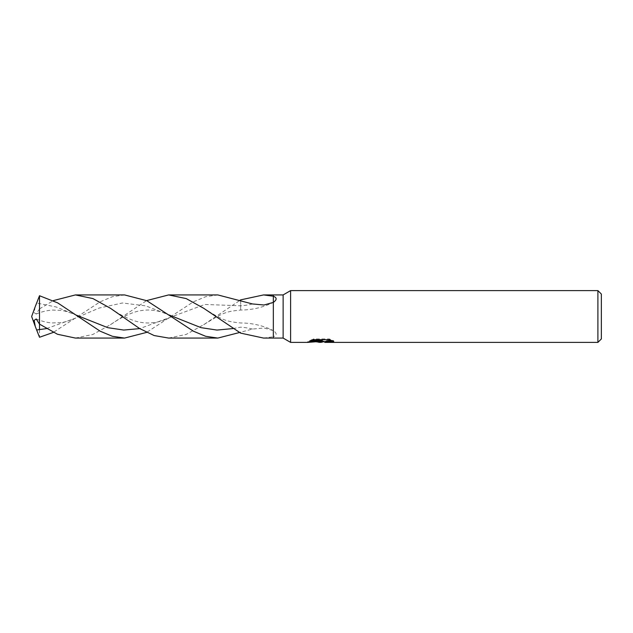 <?xml version="1.0" encoding="UTF-8"?>
<svg xmlns="http://www.w3.org/2000/svg" width="633" height="633" viewBox="0 0 633 633"><rect width="100%" height="100%" fill="white"/><g stroke="black" fill="none" stroke-linecap="round" stroke-linejoin="round"><path stroke-width="0.47" stroke-dasharray="3.17 2.37" d="M321.002 341.416L331.027 340.111L331.027 341.274L324.784 341.709M331.027 341.274L331.027 341.939L331.027 340.807L323.542 341.749M324.935 342.398L331.027 341.939M331.834 340.609L333.765 340.783L329.318 338.956L313.992 338.956L313.992 339.684M329.318 338.956L329.318 339.684M333.765 340.783L333.765 341.456M331.027 340.111L331.027 340.807M322.371 340.594L307.598 341.749L313.288 338.956L318.977 341.749M314 338.956L309.948 340.594L311.507 340.594M309.948 340.594L309.948 341.274M307.867 341.622L307.867 342.271M313.288 338.956L313.288 339.684L307.598 342.398L307.598 341.749L317.228 341.749M316.302 341.82L313.288 339.684M273.337 296.22L273.337 336.78C277.056 335.348 277.056 333.282 273.337 330.592L263.985 327.997L252.488 329.049L239.685 332.475M263.605 338.077L273.337 336.78L273.337 338.077L273.337 294.923M601.35 294.06L601.35 338.94M597.9 290.602L597.9 342.398M290.602 290.602L290.602 342.398M283.133 294.923L283.133 338.077M35.274 326.47L35.084 325.932M75.43 338.077L92.94 334.422L110.427 324.729L146.611 300.604M217.807 294.923L205.67 296.703L193.469 301.775L146.611 332.396M124.559 294.923L112.373 296.711L100.188 301.799L53.362 332.396M35.084 307.068L34.174 312.718L36.216 314.015L39.507 308.88L39.507 324.12M39.507 329.73L39.507 337.262M39.507 308.88L53.362 300.604M240.667 333.132L240.667 332.016M168.663 338.077L186.173 334.43L203.684 324.729L239.685 300.525M240.667 300.984L240.667 310.028L240.667 300.984M252.488 329.049A93.771 79.513 -90 0 0 240.667 327.19L232.96 328.574M110.427 324.729C118.236 319.285 125.88 315.226 133.357 312.552C138.572 310.74 143.968 309.901 149.554 310.028C159.326 310.645 163.915 312.773 169.066 314.965L145.748 305.858L122.438 302.993L99.12 308.057L75.81 318.043L46.486 328.606M252.488 303.951A93.771 79.513 -90 0 1 240.667 305.81L204.87 304.457L139.735 328.614M36.216 314.015C41.992 311.634 47.491 310.32 52.705 310.067L60.61 310.384C63.545 310.486 68.617 312.006 75.81 314.957L56.202 306.989L36.603 303.009M320.733 342.366L320.733 341.717M320.82 341.749L321.414 341.749M36.216 318.985C41.992 321.366 47.491 322.68 52.705 322.933L60.61 322.616C63.545 322.514 68.617 320.994 75.81 318.043L75.818 318.035M203.684 308.271C223.766 320.828 226.021 321.382 240.667 322.972C251.578 323.004 262.078 325.338 272.174 329.991M110.427 308.271C118.236 313.715 125.88 317.774 133.357 320.448C138.572 322.26 143.968 323.099 149.554 322.972C159.326 322.355 163.915 320.227 169.066 318.035L169.074 318.027M203.684 324.729C223.766 312.172 226.021 311.618 240.667 310.028C251.578 309.996 262.078 307.662 272.174 303.009"/><path stroke-width="0.95" d="M311.507 340.594L322.371 340.594L322.371 341.274L307.598 342.398L290.602 342.398L283.133 338.077L273.337 338.077L273.337 294.923L283.133 294.923L290.602 290.602L597.9 290.602L601.35 294.06L601.35 338.94L597.9 342.398L324.935 342.398L324.784 341.709L326.604 341.084L331.834 340.609M283.133 338.077L283.133 294.923M273.337 296.22C277.056 297.652 277.056 299.718 273.337 302.408L263.985 305.003L252.488 303.951L217.807 294.923L168.663 294.923L186.205 298.586L203.684 308.271L240.667 333.132L263.605 338.077L273.337 338.077L273.337 296.22L263.605 294.923L273.337 294.923M290.602 342.398L290.602 290.602M323.542 341.749L320.82 342.398L316.302 341.82M320.812 342.398L321.414 341.915L318.977 342.398M597.9 342.398L597.9 290.602M322.371 341.274L309.948 341.274L314 339.684L329.318 339.684L333.765 341.456L328.606 341.409L324.784 342.358M321.414 341.369L321.414 341.915M317.228 341.749L321.002 341.416M35.084 325.932L31.65 316.5L35.084 307.068M53.362 332.396L39.507 337.262L35.274 326.47L34.142 320.393L36.216 318.985L39.507 324.12L39.507 295.738L35.274 306.53M146.611 332.396L124.559 338.077L75.422 338.077M124.559 338.077L112.373 336.289L100.188 331.201L57.666 302.875L39.507 295.738M39.507 329.73L39.507 324.12L57.468 334.256L75.43 338.077M146.611 300.604L168.663 294.923M53.362 300.604L75.43 294.923L124.559 294.923L146.824 300.715L193.469 331.225L205.67 336.297L217.807 338.077L168.663 338.077L154.159 335.553L139.632 328.551L110.427 308.271L92.94 298.578L75.422 294.923M239.685 332.475L217.807 338.077M239.685 300.525L240.667 299.868L240.667 300.984M240.667 299.868L263.605 294.923M232.96 328.574L216.984 330.07L201.017 327.657L169.074 314.965M46.486 328.606L36.603 329.991M139.735 328.614L123.759 330.054L107.776 327.672L75.81 314.957M321.414 341.749L324.784 341.749"/></g></svg>
